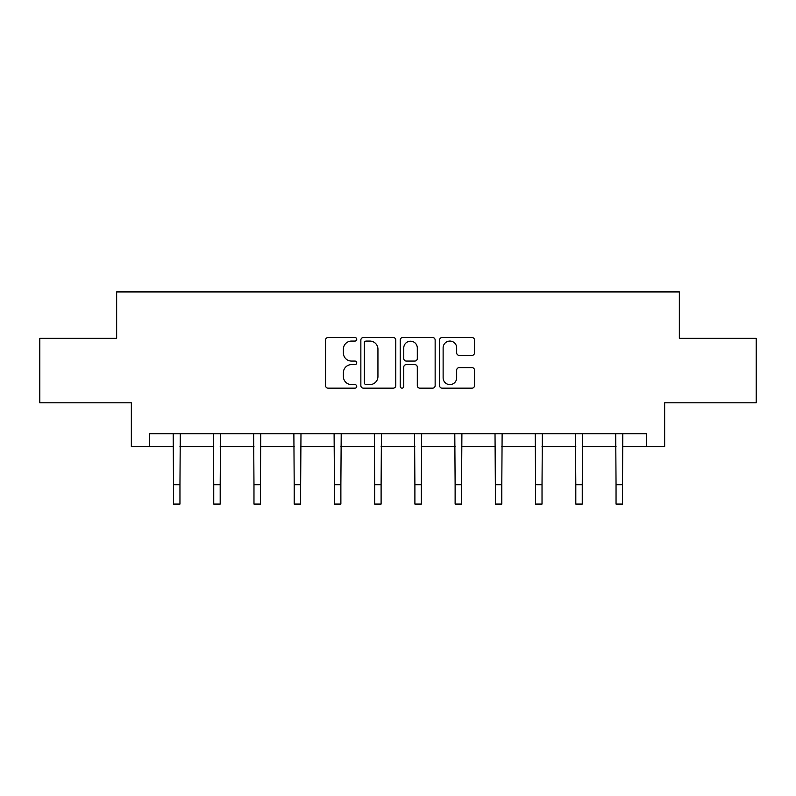 <?xml version="1.0" encoding="UTF-8"?>
<svg xmlns="http://www.w3.org/2000/svg" width="796" height="796" viewBox="0 0 796 796"><rect width="100%" height="100%" fill="white"/><g stroke="black" fill="none" stroke-linecap="round" stroke-linejoin="round"><path stroke-width="1.19" d="M356.737 339.295A1.771 1.771 0 0 0 354.966 337.524L328.071 337.524A2.527 2.527 0 0 0 325.544 340.051L325.544 385.622A2.527 2.527 0 0 0 328.071 388.15L354.966 388.15A1.771 1.771 0 0 0 356.737 386.378A1.771 1.771 0 0 0 354.966 384.607L351.484 384.607A8.099 8.099 0 0 1 343.384 376.508L343.384 372.707A8.099 8.099 0 0 1 351.484 364.608L354.966 364.608A1.771 1.771 0 0 0 356.737 362.837A1.771 1.771 0 0 0 354.966 361.066L351.484 361.066A8.099 8.099 0 0 1 343.384 352.966L343.384 349.165A8.099 8.099 0 0 1 351.484 341.066L354.966 341.066A1.771 1.771 0 0 0 356.737 339.295M471.978 355.374A2.527 2.527 0 0 0 474.506 352.837L474.506 340.051A2.527 2.527 0 0 0 471.978 337.524L442.108 337.524A2.527 2.527 0 0 0 439.581 340.051L439.581 385.622A2.527 2.527 0 0 0 442.108 388.15L471.978 388.15A2.527 2.527 0 0 0 474.506 385.622L474.506 370.18A2.527 2.527 0 0 0 471.978 367.643L459.192 367.643A2.527 2.527 0 0 0 456.665 370.18L456.665 377.831A6.776 6.776 0 0 1 449.889 384.607A6.776 6.776 0 0 1 443.123 377.831L443.123 347.842A6.776 6.776 0 0 1 449.889 341.066A6.776 6.776 0 0 1 456.665 347.842L456.665 352.837A2.527 2.527 0 0 0 459.192 355.374L471.978 355.374M149.399 446.646L149.399 433.76L646.601 433.76L646.601 446.646L664.65 446.646L664.65 402.806L756.2 402.806L756.2 338.34L679.346 338.34L679.346 291.923L116.654 291.923L116.654 338.34L39.8 338.34L39.8 402.806L131.35 402.806L131.35 446.646L173.508 446.646M395.781 340.051A2.527 2.527 0 0 0 393.254 337.524L363.384 337.524A2.527 2.527 0 0 0 360.857 340.051L360.857 385.622A2.527 2.527 0 0 0 363.384 388.15L393.254 388.15A2.527 2.527 0 0 0 395.781 385.622L395.781 340.051M402.746 337.524L432.616 337.524A2.527 2.527 0 0 1 435.143 340.051L435.143 385.622A2.527 2.527 0 0 1 432.616 388.15L419.83 388.15A2.527 2.527 0 0 1 417.303 385.622L417.303 367.145A2.527 2.527 0 0 0 414.766 364.608L406.288 364.608A2.527 2.527 0 0 0 403.761 367.145L403.761 386.378A1.771 1.771 0 0 1 401.99 388.15A1.771 1.771 0 0 1 400.219 386.378L400.219 340.051A2.527 2.527 0 0 1 402.746 337.524M179.956 446.646L213.746 446.646M220.194 446.646L253.974 446.646M260.421 446.646L294.202 446.646M300.649 446.646L334.429 446.646M340.877 446.646L374.657 446.646M381.105 446.646L414.895 446.646M421.343 446.646L455.123 446.646M461.571 446.646L495.351 446.646M501.798 446.646L535.579 446.646M542.026 446.646L575.807 446.646M582.254 446.646L616.044 446.646M622.492 446.646L646.601 446.646M366.17 341.066A1.771 1.771 0 0 0 364.399 342.837L364.399 382.836A1.771 1.771 0 0 0 366.17 384.607L369.841 384.607A8.099 8.099 0 0 0 377.941 376.508L377.941 349.165A8.099 8.099 0 0 0 369.841 341.066L366.17 341.066M417.303 347.961A6.776 6.776 0 0 0 410.527 341.195A6.776 6.776 0 0 0 403.761 347.961L403.761 358.538A2.527 2.527 0 0 0 406.288 361.066L414.766 361.066A2.527 2.527 0 0 0 417.303 358.538L417.303 347.961M173.19 433.76L173.508 484.734L179.956 484.734L180.284 433.76M173.508 484.734L173.508 504.077L179.956 504.077L179.956 484.734M213.418 433.76L213.746 484.734L220.194 484.734L220.512 433.76M213.746 484.734L213.746 504.077L220.194 504.077L220.194 484.734M253.645 433.76L253.974 484.734L260.421 484.734L260.75 433.76M253.974 484.734L253.974 504.077L260.421 504.077L260.421 484.734M293.873 433.76L294.202 484.734L300.649 484.734L300.978 433.76M294.202 484.734L294.202 504.077L300.649 504.077L300.649 484.734M334.101 433.76L334.429 484.734L340.877 484.734L341.205 433.76M334.429 484.734L334.429 504.077L340.877 504.077L340.877 484.734M374.339 433.76L374.657 484.734L381.105 484.734L381.433 433.76M374.657 484.734L374.657 504.077L381.105 504.077L381.105 484.734M414.567 433.76L414.895 484.734L421.343 484.734L421.661 433.76M414.895 484.734L414.895 504.077L421.343 504.077L421.343 484.734M454.795 433.76L455.123 484.734L461.571 484.734L461.899 433.76M455.123 484.734L455.123 504.077L461.571 504.077L461.571 484.734M495.022 433.76L495.351 484.734L501.798 484.734L502.127 433.76M495.351 484.734L495.351 504.077L501.798 504.077L501.798 484.734M535.25 433.76L535.579 484.734L542.026 484.734L542.355 433.76M535.579 484.734L535.579 504.077L542.026 504.077L542.026 484.734M575.488 433.76L575.807 484.734L582.254 484.734L582.582 433.76M575.807 484.734L575.807 504.077L582.254 504.077L582.254 484.734M615.716 433.76L616.044 484.734L622.492 484.734L622.81 433.76M616.044 484.734L616.044 504.077L622.492 504.077L622.492 484.734"/></g></svg>
